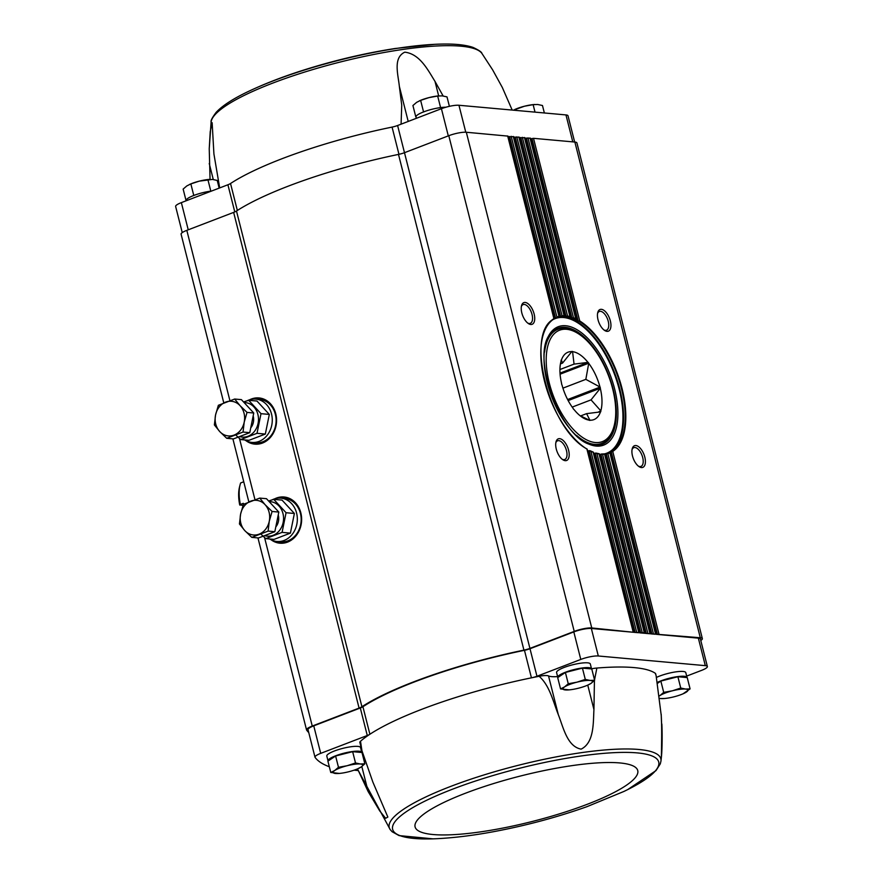 <?xml version="1.0" encoding="UTF-8"?>
<svg xmlns="http://www.w3.org/2000/svg" width="883" height="883" viewBox="0 0 883 883"><rect width="100%" height="100%" fill="white"/><g stroke="black" fill="none" stroke-linecap="round" stroke-linejoin="round"><path stroke-width="1.32" d="M594.436 680.451L593.939 709.535C593.177 723.067 594.226 742.647 581.135 749.137C567.107 746.51 563.31 727.217 558.31 714.634C553.133 701.632 549.734 685.605 539.149 676.29A13.046 2.671 -14.2 0 1 548.52 675.925A26.821 5.486 -14.2 0 0 557.615 676.577M594.447 680.296L596.875 668.045A158.024 32.318 -14.2 0 1 655.329 673.332A13.046 2.671 -14.2 0 1 655.628 673.718L656.113 675.627L655.329 673.332M661.4 756.521L661.842 723.972C662.537 736.279 661.897 755.086 661.389 756.378C661.466 748.707 662.051 729.17 661.257 715.616L656.113 675.627M661.19 714.204L661.522 722.724M361.931 750.682L359.845 742.437A13.046 2.671 -14.2 0 1 360.507 741.256L361.931 750.682L372.847 782.04L387.847 817.062L385.639 818.287L379.734 810.925L368.167 791.598L357.505 768.872M360.507 741.256A158.024 32.318 -14.2 0 1 369.889 734.248A158.024 32.318 -14.2 0 1 531.434 677.835A158.024 32.318 -14.2 0 1 539.149 676.29M328.023 760.892L326.809 756.08A17.395 3.554 -14.2 0 1 334.436 750.98A17.395 3.554 -14.2 0 1 351.324 746.698A17.395 3.554 -14.2 0 1 360.54 747.548L361.754 752.36A17.395 3.554 165.8 0 0 352.549 751.51A17.395 3.554 165.8 0 0 335.65 755.793A17.395 3.554 165.8 0 0 328.023 760.892A17.395 3.554 165.8 0 0 328.079 761.047M360.308 707.989A7.969 1.634 -14.2 0 0 362.924 706.731L369.889 734.248A7.969 1.634 -14.2 0 1 367.273 735.506L360.308 707.989L313.752 725.848A13.046 2.671 -14.2 0 0 308.024 729.678L314.988 757.195A13.046 2.671 -14.2 0 1 320.706 753.365L367.273 735.506M329.326 766.753A300.11 61.369 -14.2 0 1 315.088 757.382A13.046 2.671 -14.2 0 1 314.988 757.195M358.079 770.539L354.083 770.175M192.715 195.883L196.236 194.58M208.211 191.534L211.721 190.982M422.493 112.34L426.025 111.026M437.99 107.991L441.743 107.45M574.656 142.031L568.012 115.794A13.046 2.671 -14.2 0 0 565.97 114.922L458.95 105.265A13.046 2.671 -14.2 0 0 441.423 108.697L397.604 125.507L529.921 648.398L574.226 631.4A13.046 2.671 -14.2 0 1 591.753 627.956L634.447 632.371L644.281 632.703L644.093 633.243L700.307 637.758A13.046 2.671 -14.2 0 1 702.349 638.619A13.046 2.671 -14.2 0 1 700.782 640.484M634.447 632.371L638.519 632.736M640.032 632.868L644.093 633.243M645.605 633.376L649.678 633.74M651.19 633.884L655.263 634.248M182.251 232.604L175.629 206.456A13.046 2.671 -14.2 0 1 181.357 202.626L227.913 184.768L234.779 211.92M397.604 125.507A7.969 1.634 -14.2 0 1 392.074 127.097A158.024 32.318 -14.2 0 0 230.529 183.509A7.969 1.634 -14.2 0 1 227.913 184.768M524.899 138.377L530.297 138.123L576.18 319.458M519.325 137.869L524.712 137.627L570.12 317.074M513.74 137.362L519.127 137.119L564.436 316.18M508.155 136.865L513.553 136.611L559.127 316.732M181.181 234.37A13.046 2.671 -14.2 0 1 181.092 234.183A13.046 2.671 -14.2 0 1 186.821 230.353L233.642 212.395A8.698 1.777 -14.2 0 0 236.489 211.026A159.481 32.616 -14.2 0 1 398.498 154.415A8.698 1.777 -14.2 0 0 404.491 152.693L448.796 135.695A13.046 2.671 -14.2 0 1 466.323 132.251L507.968 136.114L553.895 318.597A72.925 35.905 69 0 0 544.59 381.511A72.925 35.905 69 0 0 586.908 449.083L587.162 449.215M587.129 449.061C548.707 428.895 524.579 332.273 554.193 318.84L554.171 318.84A72.494 35.695 69 0 0 542.758 336.357M508.696 136.755L554.656 318.421L556.124 317.825M634.093 632.338L588.155 450.783L590.893 451.29L636.621 632.007M589.734 450.65L590.893 451.29A72.925 35.905 69 0 0 593.177 452.295L593.387 452.273M558.475 317.107L558.784 316.39A72.925 35.905 69 0 0 556.919 317.03L511.191 136.302M556.158 317.814L556.996 317.461A72.494 35.695 69 0 1 559.116 316.798L513.266 136.49M561.224 316.412A72.494 35.695 69 0 1 564.436 316.28L563.906 316.986A72.494 35.695 69 0 0 558.509 317.207L562.063 315.794A72.925 35.905 69 0 1 564.071 315.717L518.84 136.997M639.678 632.835L594.248 453.332L595.804 453.067L596.919 453.52L642.206 632.515M595.804 453.067L596.919 453.52A72.925 35.905 69 0 0 599.049 453.983L644.281 632.703M563.829 316.71L567.581 316.037L522.361 137.318M645.252 633.343L599.976 454.392L602.57 454.292A72.925 35.905 69 0 0 604.568 454.215L604.7 453.873A72.494 35.695 69 0 1 601.985 454.017M601.489 454.005L602.57 454.292L647.791 633.012M569.557 317.77L569.712 316.489A72.925 35.905 69 0 0 567.581 316.037M566.698 316.478A72.494 35.695 69 0 1 570.12 317.218L524.425 137.505M572.537 318.012A72.494 35.695 69 0 1 576.191 319.635L575.738 318.73L575.815 320.948A72.494 35.695 69 0 0 569.667 318.211L573.464 317.714L527.935 137.814M650.837 633.851L605.33 453.994L607.846 453.619A72.925 35.905 69 0 0 609.712 452.99L609.149 452.681M606.82 453.487L607.846 453.619L653.365 633.519M530.484 138.874L533.52 138.322L579.723 320.937L577.173 321.158L575.65 320.308M608.1 453.111A72.494 35.695 69 0 0 609.138 452.615L612.747 451.412L658.95 634.027M655.44 633.707L609.8 452.46L655.727 633.828M533.52 138.322L574.877 142.053A13.046 2.671 -14.2 0 1 576.919 142.925L702.349 638.619M606.974 331.357A11.6 5.706 69 0 0 608.685 316.379A11.6 5.706 69 0 0 597.747 312.571A11.6 5.706 69 0 0 604.601 330.43A11.6 5.706 69 0 0 606.974 331.357M641.444 467.549A11.6 5.706 69 0 0 643.144 452.571A11.6 5.706 69 0 0 632.217 448.774A11.6 5.706 69 0 0 639.06 466.632A11.6 5.706 69 0 0 641.444 467.549M236.489 211.026L361.92 706.731A8.698 1.777 -14.2 0 1 359.083 708.089L312.251 726.058A13.046 2.671 -14.2 0 0 306.533 729.888A13.046 2.671 -14.2 0 0 306.622 730.075A301.556 61.667 -14.2 0 0 308.763 732.57M249.712 399.745A23.201 19.625 95.2 0 1 259.006 397.935A23.201 19.625 95.2 0 1 276.5 418.255A23.201 19.625 95.2 0 1 262.494 443.045A23.201 19.625 95.2 0 1 254.834 444.138A23.201 19.625 95.2 0 1 246.015 440.694M274.779 498.796A23.201 19.625 95.2 0 1 284.072 496.997A23.201 19.625 95.2 0 1 301.556 517.306A23.201 19.625 95.2 0 1 287.56 542.107A23.201 19.625 95.2 0 1 279.9 543.2A23.201 19.625 95.2 0 1 271.081 539.756M565.23 460.672A11.6 5.706 69 0 0 566.93 445.694A11.6 5.706 69 0 0 556.003 441.886A11.6 5.706 69 0 0 562.846 459.745A11.6 5.706 69 0 0 565.23 460.672M530.76 324.469A11.6 5.706 69 0 0 532.471 309.491A11.6 5.706 69 0 0 521.533 305.695A11.6 5.706 69 0 0 528.387 323.553A11.6 5.706 69 0 0 530.76 324.469M529.921 648.398A8.698 1.777 -14.2 0 1 523.928 650.12A159.481 32.616 -14.2 0 0 361.92 706.731M656.775 634.38L698.354 638.144A13.046 2.671 -14.2 0 1 700.407 639.005L707.371 666.522A13.046 2.671 -14.2 0 1 701.643 670.352L686.665 676.091M362.924 706.731A158.024 32.318 -14.2 0 1 524.469 650.318A7.969 1.634 -14.2 0 0 529.999 648.729L573.818 631.919A13.046 2.671 -14.2 0 1 591.345 628.475L632.934 632.228M638.376 466.125A10.033 4.934 69 0 0 639.789 466.555A10.033 4.934 69 0 0 640.97 466.401A10.033 4.934 69 0 0 641.985 455.264A10.033 4.934 69 0 0 633.784 447.67A10.033 4.934 69 0 0 632.04 449.613M527.692 323.046A10.033 4.934 69 0 0 529.116 323.476A10.033 4.934 69 0 0 530.297 323.321A10.033 4.934 69 0 0 531.312 312.185A10.033 4.934 69 0 0 523.111 304.591A10.033 4.934 69 0 0 521.356 306.533M562.162 459.248A10.033 4.934 69 0 0 563.575 459.668A10.033 4.934 69 0 0 564.756 459.513A10.033 4.934 69 0 0 565.782 448.387A10.033 4.934 69 0 0 557.57 440.794A10.033 4.934 69 0 0 555.826 442.725M603.906 329.933A10.033 4.934 69 0 0 605.319 330.352A10.033 4.934 69 0 0 606.511 330.198A10.033 4.934 69 0 0 607.526 319.072A10.033 4.934 69 0 0 599.325 311.478A10.033 4.934 69 0 0 597.57 313.41M508.089 136.589L509.016 136.666M513.663 137.086L514.601 137.174M519.248 137.593L520.175 137.671M524.833 138.101L525.76 138.178M530.407 138.598L531.345 138.686M512.184 110.066L502.317 87.472L492.637 69.856L481.919 53.433C481.787 52.119 478.807 50.11 472.99 47.395C464.403 44.481 451.677 43.455 434.789 44.327A137.24 28.068 -14.2 0 1 439.039 44.15M401.081 124.172L401.732 105.121L399.37 86.479C398.145 74.481 392.847 57.859 404.778 52.163C419.966 53.973 427.957 70.121 434.999 81.391L443.134 95.982M210.055 179.37L209.238 148.797L210.231 131.622L212.141 122.682L213.918 153.94L219.679 187.924M524.469 650.318L531.434 677.835A7.969 1.634 -14.2 0 0 536.963 676.246L580.782 659.435A13.046 2.671 -14.2 0 1 598.31 655.992L705.318 665.65A13.046 2.671 -14.2 0 1 707.371 666.522M591.555 668.939A17.395 3.554 165.8 0 0 591.544 668.817A17.395 3.554 165.8 0 0 582.327 667.967A17.395 3.554 165.8 0 0 565.429 672.25A17.395 3.554 165.8 0 0 557.802 677.349L556.588 672.537A17.395 3.554 -14.2 0 1 564.215 667.427A17.395 3.554 -14.2 0 1 581.102 663.144A17.395 3.554 -14.2 0 1 590.319 663.994L591.544 668.817A13.046 2.671 -14.2 0 1 596.875 668.045M656.533 677.393A17.395 3.554 -14.2 0 1 659.678 676.047A17.395 3.554 -14.2 0 1 676.566 671.764A17.395 3.554 -14.2 0 1 685.782 672.614L686.996 677.427A17.395 3.554 165.8 0 0 677.78 676.588A17.395 3.554 165.8 0 0 660.892 680.87A17.395 3.554 165.8 0 0 657.526 682.305M211.545 191.048A17.395 3.554 165.8 0 0 193.863 195.43A17.395 3.554 165.8 0 0 186.236 200.529L186.28 200.739M445.871 107.229A17.395 3.554 165.8 0 0 423.641 111.887A17.395 3.554 165.8 0 0 416.014 116.986L416.346 118.322M440.529 107.34L437.67 96.037L428.995 97.605L420.628 100.364L416.633 102.351L412.924 105.53L415.794 116.832M423.498 111.666L420.628 100.364M449.392 106.335L447.008 96.887L442.184 95.861L437.67 96.037M439.149 95.861L438.465 95.916A15.221 3.113 165.8 0 0 428.995 97.605A15.221 3.113 165.8 0 0 419.977 100.596L419.326 100.883M535.021 112.13L533.133 104.658L524.458 106.225L513.398 110.176M516.467 110.452L516.091 108.984M544.358 112.969L542.471 105.507L537.648 104.481L533.133 104.658M534.612 104.481L533.928 104.536A15.221 3.113 165.8 0 0 524.458 106.225A15.221 3.113 165.8 0 0 515.44 109.216L514.778 109.503M193.708 195.22L190.849 183.918L186.854 185.905L183.145 189.083L186.004 200.386M219.172 188.123L217.229 180.43L212.406 179.415L199.216 181.158L190.849 183.918M210.75 190.894L207.891 179.591M209.37 179.415L208.686 179.47A15.221 3.113 165.8 0 0 199.216 181.158A15.221 3.113 165.8 0 0 190.198 184.15L189.536 184.437M330.772 772.459L327.902 761.157L335.606 755.991L352.648 751.665L361.986 752.515L364.845 763.817L360.33 763.994L355.507 762.967L347.14 765.727L338.476 767.294L334.767 770.473L330.772 772.459L339.315 773.431A15.221 3.113 165.8 0 0 348.774 771.742A15.221 3.113 165.8 0 0 357.792 768.751A15.221 3.113 165.8 0 0 361.147 766.996L364.845 763.817M657.692 683.188L660.848 681.058L677.89 676.742L687.228 677.581L690.087 688.883L685.572 689.06L680.749 688.045L672.382 690.804L663.707 692.36L660.009 695.55A15.221 3.113 165.8 0 0 659.601 695.837M560.55 688.917L557.692 677.614L565.396 672.449L582.427 668.122L591.765 668.961L594.623 680.263L590.109 680.44L585.286 679.424L576.919 682.184L568.255 683.751L564.546 686.93L560.55 688.917L569.094 689.877A15.221 3.113 165.8 0 0 578.553 688.188A15.221 3.113 165.8 0 0 587.57 685.197A15.221 3.113 165.8 0 0 590.926 683.442L594.623 680.263M565.396 672.449L568.255 683.751M582.427 668.122L585.286 679.424M587.57 685.197L590.926 683.442A15.221 3.113 165.8 0 0 590.109 680.44A15.221 3.113 165.8 0 0 576.919 682.184A15.221 3.113 165.8 0 0 564.546 686.93A15.221 3.113 165.8 0 0 565.363 689.932A15.221 3.113 165.8 0 0 569.094 689.877M660.848 681.058L663.707 692.36M677.89 676.742L680.749 688.045M659.91 698.442L660.826 698.552A15.221 3.113 165.8 0 0 664.557 698.497A15.221 3.113 165.8 0 0 674.016 696.808A15.221 3.113 165.8 0 0 683.034 693.817L690.087 688.883M659.899 698.42A15.221 3.113 165.8 0 0 660.826 698.552L664.557 698.497M335.606 755.991L338.476 767.294M357.792 768.751L361.147 766.996A15.221 3.113 165.8 0 0 360.33 763.994A15.221 3.113 165.8 0 0 347.14 765.727A15.221 3.113 165.8 0 0 334.767 770.473A15.221 3.113 165.8 0 0 335.584 773.486A15.221 3.113 165.8 0 0 339.315 773.431M352.648 751.665L355.507 762.967M683.034 693.817A15.221 3.113 165.8 0 0 686.378 692.062A15.221 3.113 165.8 0 0 685.572 689.06A15.221 3.113 165.8 0 0 672.382 690.804A15.221 3.113 165.8 0 0 660.009 695.55M243.057 505.407L239.712 504.921A34.073 16.777 69 0 1 239.58 486.776L240.132 484.646A36.247 17.848 69 0 0 240.386 504.447L243.333 503.321A36.247 17.848 -111 0 0 243.542 504.292M240.386 504.447L239.867 505.109M243.752 481.776L240.64 482.957A36.247 17.848 69 0 0 240.132 484.646M579.789 415.485L589.193 420.12A36.104 17.77 69 0 1 582.228 417.306A36.104 17.77 69 0 1 573.983 409.48L573.818 409.458A36.313 17.881 -111 0 1 573.166 408.63L573.089 408.332A36.104 17.77 69 0 1 561.996 384.955L561.82 384.734A36.313 17.881 -111 0 1 561.533 383.608L561.599 383.41A36.104 17.77 69 0 1 560.915 361.721A36.104 17.77 69 0 1 561.113 360.992L561.036 360.694A36.313 17.881 -111 0 1 561.279 359.933L562.57 363.079A28.245 13.907 69 0 0 562.57 363.079L560.44 363.895M571.687 351.809L572.559 351.478A36.313 17.881 -111 0 0 571.93 351.423L562.57 363.068M560.01 373.134L588.111 362.361L574.06 364.116L559.932 369.536L574.049 364.105L572.559 351.478M567.626 399.546L600.098 387.085L585.848 379.359L562.924 388.145L585.837 379.348L588.751 363.189L560.087 374.193M597.968 412.251L600.804 410.827L591.036 399.878L572.195 407.096L591.036 399.867L600.385 388.211L568.166 400.573M589.193 420.12L589.369 420.341A36.313 17.881 -111 0 0 589.999 420.396L586.588 413.641L580.606 415.937L586.588 413.641L600.639 411.886A36.313 17.881 -111 0 0 600.881 411.125M600.098 387.085A36.313 17.881 -111 0 1 600.385 388.211M600.804 410.827A36.104 17.77 69 0 0 600.319 388.41M590.065 420.198A36.104 17.77 69 0 0 600.473 411.875M571.864 351.622A36.104 17.77 69 0 0 561.445 359.944M587.935 362.339A36.104 17.77 69 0 0 572.725 351.699M588.111 362.361A36.313 17.881 -111 0 1 588.751 363.189M599.932 386.864A36.104 17.77 69 0 0 588.829 363.487M244.701 439.933A21.744 18.4 -84.8 0 0 251.887 442.416A21.744 18.4 -84.8 0 0 259.061 441.401A21.744 18.4 -84.8 0 0 272.196 418.145A21.744 18.4 -84.8 0 0 255.794 399.105A21.744 18.4 -84.8 0 0 247.152 400.772M251.887 442.416L255.728 442.769A21.744 18.4 -84.8 0 0 262.913 441.743A21.744 18.4 -84.8 0 0 276.037 418.498A21.744 18.4 -84.8 0 0 259.646 399.447L255.794 399.105M226.721 438.31L233.443 438.917L249.768 432.659L253.752 413.012L241.412 399.635L234.69 399.028L240.033 405.639L247.03 412.405L244.216 422.151L243.046 432.052L226.721 438.31L219.724 431.544L214.381 424.933L215.54 415.043L218.366 405.297L234.69 399.028M253.752 413.012L247.03 412.405M249.768 432.659L243.046 432.052M244.216 422.151A17.395 14.724 95.2 0 1 234.05 435.109A17.395 14.724 95.2 0 1 219.724 431.544A17.395 14.724 95.2 0 1 215.54 415.043A17.395 14.724 95.2 0 1 225.706 402.085A17.395 14.724 95.2 0 1 240.033 405.639A17.395 14.724 95.2 0 1 244.216 422.151M244.105 402.571A17.307 14.647 95.2 0 1 258.366 417.03A17.307 14.647 95.2 0 1 247.991 436.279A17.307 14.647 95.2 0 1 239.602 436.555M253.167 415.893A11.6 9.812 95.2 0 1 250.739 427.847M236.368 435.551L240.695 439.568L257.019 433.31L261.004 413.674L248.664 400.297L243.542 401.953M257.019 433.31L265.33 434.061L269.315 414.425L256.975 401.037L248.664 400.297M265.33 434.061L249.006 440.319L240.695 439.568M269.315 414.425L261.004 413.674M269.757 538.994A21.744 18.4 -84.8 0 0 276.953 541.478A21.744 18.4 -84.8 0 0 284.127 540.451A21.744 18.4 -84.8 0 0 297.262 517.206A21.744 18.4 -84.8 0 0 280.86 498.155A21.744 18.4 -84.8 0 0 272.218 499.822M276.953 541.478L280.794 541.82A21.744 18.4 -84.8 0 0 287.979 540.804A21.744 18.4 -84.8 0 0 301.103 517.548A21.744 18.4 -84.8 0 0 284.712 498.509L280.86 498.155M251.787 537.372L258.498 537.979L274.823 531.709L278.818 512.074L266.478 498.696L259.757 498.089L265.099 504.701L272.096 511.467L269.271 521.213L268.112 531.102L251.787 537.372L244.79 530.606L239.448 523.994L240.606 514.094L243.432 504.348L259.757 498.089M278.818 512.074L272.096 511.467M274.823 531.709L268.112 531.102M269.271 521.213A17.395 14.724 95.2 0 1 259.116 534.16A17.395 14.724 95.2 0 1 244.79 530.606A17.395 14.724 95.2 0 1 240.606 514.094A17.395 14.724 95.2 0 1 250.761 501.147A17.395 14.724 95.2 0 1 265.099 504.701A17.395 14.724 95.2 0 1 269.271 521.213M269.172 501.621A17.307 14.647 95.2 0 1 283.432 516.08A17.307 14.647 95.2 0 1 273.057 535.341A17.307 14.647 95.2 0 1 264.668 535.617M278.233 514.955A11.6 9.812 95.2 0 1 275.805 526.908M261.434 534.612L265.761 538.63L282.085 532.372L286.07 512.725L273.73 499.348L268.609 501.014M282.085 532.372L290.397 533.122L294.381 513.476L282.041 500.098L273.73 499.348M290.397 533.122L274.072 539.381L265.761 538.63M294.381 513.476L286.07 512.725M661.544 755.738L660.97 761.036A140.088 28.653 165.8 0 0 591.29 751.356A140.088 28.653 165.8 0 0 450.639 786.433A140.088 28.653 165.8 0 0 390.176 829.567L357.427 768.905M604.568 454.215L649.855 633.199M516.776 136.81L562.063 315.794M586.908 449.083L633.111 631.687M507.681 135.993L553.895 318.597M509.623 136.512L555.562 318.057M589.116 450.672L635.054 632.217M593.177 452.295L638.696 632.195M514.27 137.251L559.723 316.876M515.208 137.02L560.639 316.589M595.197 453.156L640.639 632.714M519.855 137.759L565.164 316.831M520.782 137.516L566.102 316.6M600.904 454.138L646.224 633.221M525.44 138.267L570.97 318.233M526.367 138.024L571.93 318.079M606.235 453.674L651.797 633.729M531.952 138.532L578.144 321.07M611.191 451.688L657.382 634.226M531.014 138.763L577.173 321.158M610.296 452.074L656.422 634.347M530.01 138.002L575.738 318.73A72.925 35.905 69 0 0 573.464 317.714M612.747 451.412A72.925 35.905 69 0 0 622.04 388.498A72.925 35.905 69 0 0 579.723 320.937M574.877 142.053L700.307 637.758M233.642 212.395L359.083 708.089M186.821 230.353L229.889 400.573M239.481 438.487L254.955 499.635M264.547 537.537L312.251 726.058M466.323 132.251L591.753 627.956M448.796 135.695L574.226 631.4M398.498 154.415L523.928 650.12M280.165 543.222A23.201 19.625 95.2 0 1 272.428 540.374M276.213 498.431A23.201 19.625 95.2 0 1 284.337 497.019M289.767 541.08A22.759 19.26 95.2 0 1 288.222 541.765A22.759 19.26 95.2 0 1 274.723 541.113M278.609 498.122A22.759 19.26 95.2 0 1 293.399 500.838M255.099 444.16A23.201 19.625 95.2 0 1 247.361 441.312M251.147 399.37A23.201 19.625 95.2 0 1 259.271 397.957M264.701 442.03A22.759 19.26 95.2 0 1 263.156 442.703A22.759 19.26 95.2 0 1 249.657 442.052M253.542 399.061A22.759 19.26 95.2 0 1 268.333 401.776M556.996 317.461A72.494 35.695 69 0 0 556.191 317.792A72.494 35.695 69 0 1 558.509 317.207M596.588 453.277A72.494 35.695 69 0 0 599.215 453.796M569.667 318.211A72.494 35.695 69 0 0 563.906 316.986M606.963 453.443A72.494 35.695 69 0 0 608.928 452.824A72.494 35.695 69 0 0 609.8 452.46M611.753 451.434A72.494 35.695 69 0 0 621.455 388.619A72.494 35.695 69 0 0 578.762 321.059M609.138 452.615A72.494 35.695 69 0 0 619.811 389.248A72.494 35.695 69 0 0 575.815 320.948M597.659 444.911A61.324 30.199 69 0 0 600.363 444.149A61.324 30.199 69 0 0 602.946 442.869M559.215 328.862A61.324 30.199 69 0 0 556.433 329.635A61.324 30.199 69 0 0 553.917 330.882M595.285 445.087A61.413 30.243 69 0 0 604.712 441.864M561.202 328.432A61.413 30.243 69 0 0 552.03 332.328M595.076 445.076A62.031 30.541 69 0 0 596.058 445.142A62.031 30.541 69 0 0 608.707 375.264A62.031 30.541 69 0 0 552.57 331.776C527.195 350.783 562.924 446.125 595.131 445.076L596.058 445.142M596.18 446.07A63.399 31.214 69 0 0 602.504 358.465A63.399 31.214 69 0 0 544.193 353.2A63.399 31.214 69 0 0 596.18 446.07M599.402 454.359A72.053 35.475 69 0 0 600.032 454.37M604.48 453.884A72.053 35.475 69 0 0 614.082 373.2A72.053 35.475 69 0 0 552.979 319.646M230.529 183.509L237.35 210.474M181.357 202.626L188.234 229.812M565.97 114.922L572.78 141.865M458.95 105.265L465.771 132.218M441.423 108.697L448.299 135.883M392.074 127.097L398.961 154.315M209.238 148.797L211.114 121.964A140.088 28.653 -14.2 0 1 226.644 105.254A140.088 28.653 -14.2 0 1 371.015 55.011A140.088 28.653 -14.2 0 1 481.919 53.433M244.425 93.388A137.24 28.068 -14.2 0 1 248.244 91.523A137.24 28.068 -14.2 0 1 434.789 44.327L395.154 48.499C363.564 53.41 332.008 60.949 300.485 71.093C281.213 77.329 263.796 84.139 248.244 91.523C232.98 98.786 222.273 105.75 216.114 112.395C212.273 117.56 210.607 120.739 211.114 121.964M209.238 163.51L213.289 179.514M399.37 86.479L408.211 121.446M434.999 81.391L438.663 95.905M320.706 753.365L313.752 725.848M705.318 665.65L698.354 638.144M598.31 655.992L591.345 628.475M580.782 659.435L573.818 631.919M536.963 676.246L529.999 648.729M452.791 789.093A137.24 28.068 165.8 0 0 437.295 838.673C454.491 837.779 473.056 835.484 492.979 831.797C525.528 825.737 556.864 817.36 586.996 806.654L623.851 791.477A137.24 28.068 165.8 0 0 627.239 752.404A137.24 28.068 165.8 0 0 452.791 789.093M465.473 793.221A114.812 23.477 165.8 0 0 476.125 832.481A114.812 23.477 165.8 0 0 637.725 770.484A114.812 23.477 165.8 0 0 465.473 793.221M368.167 791.598L361.82 766.521M558.31 714.634L548.52 675.925M593.939 709.535L587.758 685.12M595.285 442.526A59.658 29.371 69 0 0 601.235 360.076A59.658 29.371 69 0 0 546.367 355.121A59.658 29.371 69 0 0 595.285 442.526M576.621 435.429A61.104 30.088 69 0 0 594.458 444.348A61.104 30.088 69 0 0 601.665 443.421C618.707 437.582 620.495 402.361 606.974 371.39C595.208 342.957 573.034 323.023 557.89 329.304A61.104 30.088 69 0 0 544.612 351.997M587.162 449.105L633.398 631.809M590.252 450.794L593.387 452.184L638.983 632.316M596.191 453.111L599.248 453.763L644.557 632.813M601.72 453.983L604.723 453.862L650.142 633.321M181.092 234.183L223.774 402.847M232.891 438.873L248.84 501.908M257.957 537.924L306.533 729.888M606.886 453.465L608.928 452.824M594.513 445.076L600.363 444.149M551.456 332.858L556.433 329.635M218.41 183.465L219.547 187.98M390.176 829.567L392.118 831.731L399.105 835.605L433.056 838.85M660.97 761.036L660.285 763.872L655.981 770.605L627.67 789.612M598.001 444.822L601.665 443.421M554.226 330.717L557.89 329.304"/></g></svg>
